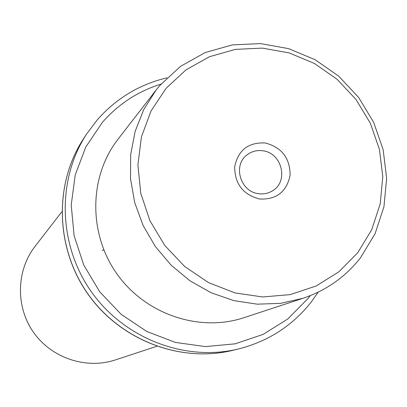<?xml version="1.0" encoding="UTF-8"?>
<svg xmlns="http://www.w3.org/2000/svg" width="407" height="407" viewBox="0 0 407 407"><rect width="100%" height="100%" fill="white"/><g stroke="black" fill="none" stroke-linecap="round" stroke-linejoin="round"><path stroke-width="0.61" d="M258.552 193.681C240.293 191.804 232.514 165.11 247.151 154.797C251.77 151.318 257.005 149.985 262.861 150.799C281.939 152.849 288.939 181.43 272.563 190.776C268.31 193.411 263.639 194.383 258.552 193.681M166.163 88.238L151.017 110.974L141.412 136.956L137.912 164.871L140.771 193.254L149.878 220.609L164.774 245.472L184.671 266.504L208.496 282.59L234.966 292.913L262.668 296.973L290.14 294.622L315.98 286.065L338.889 271.815L357.768 252.676L371.744 229.66L380.199 203.927L382.789 176.76L379.456 149.461L370.395 123.316L356.054 99.557L337.113 79.294L314.458 63.487L289.138 52.91L262.342 48.107L235.343 49.374L209.468 56.721L185.999 69.867L166.163 88.238M265.303 142.989C248.453 142.129 238.248 150.02 234.691 166.667C234.727 183.923 243.06 194.714 259.681 199.038C276.602 199.71 286.747 191.748 290.11 175.142C290.003 158.074 281.73 147.354 265.303 142.989M360.49 257.804C345.502 276.882 326.389 290.359 303.134 298.245L280.581 303.357L257.204 304.171L233.786 300.615L211.136 292.76L190.038 280.855L171.235 265.288L155.393 246.586L143.066 225.407L134.676 202.483L130.505 178.617L130.672 154.645L135.139 131.385L143.722 109.62L156.079 90.069L159.753 85.556L180.566 66.321L205.169 52.569L232.29 44.897L260.566 43.595L288.619 48.636L315.12 59.717L338.833 76.267L358.653 97.477L373.662 122.339L383.15 149.7L386.65 178.276L383.949 206.725L375.112 233.674L360.49 257.804M156.079 90.069L117.969 139.291C89.021 176.404 88.151 233.323 116.85 273.784C145.391 314.352 199.328 332.555 243.981 317.674L303.134 298.245M61.823 211.798L35.078 246.332C16.239 270.533 15.466 306.883 33.633 332.499C51.704 358.185 86.223 369.602 115.329 359.936L156.771 346.321M103.785 249.847L102.218 250.442M160.994 84.122C137.948 91.29 118.406 104.055 102.361 122.415L85.806 146.963L75.209 174.995L71.215 205.082L74.099 235.658L83.766 265.084L99.73 291.788L121.138 314.326L146.83 331.502L175.417 342.429L205.362 346.591L235.083 343.839L263.059 334.417L287.886 318.9L308.374 298.153L310.287 295.635M97.161 120.004L86.823 133.715C56.665 179.446 58.064 244.709 91.371 291.783C124.603 338.904 185.648 362.032 238.823 348.885C268.35 341.28 292.445 325.717 311.101 302.187M166.972 77.818C139.382 84.407 116.117 98.458 97.187 119.968L86.823 133.715L83.628 138.583C53.933 183.613 55.296 247.827 88.054 294.124C120.737 340.471 180.8 363.212 233.165 350.264L238.823 348.885M311.162 302.111L318.233 292.119M83.628 138.583C53.643 184.061 55.321 248.875 88.706 295.187C121.515 340.847 181.084 363.12 233.165 350.264"/></g></svg>
